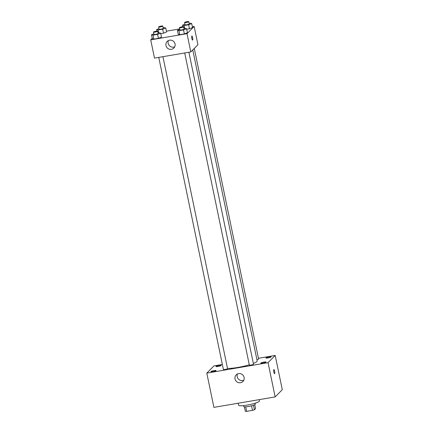 <?xml version="1.0" encoding="UTF-8"?>
<svg xmlns="http://www.w3.org/2000/svg" width="433" height="433" viewBox="0 0 433 433"><rect width="100%" height="100%" fill="white"/><g stroke="black" fill="none" stroke-linecap="round" stroke-linejoin="round"><path stroke-width="0.65" d="M251.541 405.835L252.477 410.354L246.658 411.35A5.607 0.855 -11.7 0 1 245.349 411.307L244.429 406.847M254.761 404.709L255.567 408.6L254.425 409.753A5.607 0.855 -11.7 0 1 252.477 410.354M253.489 405.25L254.425 409.753M255.091 403.226L255.291 404.189A5.9 0.898 168.3 0 1 249.695 406.268A5.9 0.898 168.3 0 1 243.736 406.582L243.535 405.618M245.722 406.841L246.658 411.35M238.22 403.22L238.643 405.256A10.619 1.624 -11.7 0 0 248.196 404.92A10.619 1.624 -11.7 0 0 259.248 401.359A10.619 1.624 -11.7 0 0 259.437 400.947L259.167 399.643M258.452 358.302L275.193 355.439L282.289 389.695L275.144 396.915L213.902 407.372L206.806 373.116L213.951 365.901L222.351 364.467M212.993 371.628A2.652 0.406 -11.7 0 0 216.094 370.583A2.652 0.406 -11.7 0 0 213.415 370.724A2.652 0.406 -11.7 0 0 210.898 371.66A2.652 0.406 -11.7 0 0 212.993 371.628M262.896 363.103A2.652 0.406 -11.7 0 0 265.997 362.058A2.652 0.406 -11.7 0 0 263.318 362.205A2.652 0.406 -11.7 0 0 260.801 363.135A2.652 0.406 -11.7 0 0 262.896 363.103M268.005 357.945A2.652 0.406 -11.7 0 0 271.101 356.9A2.652 0.406 -11.7 0 0 268.422 357.041A2.652 0.406 -11.7 0 0 265.911 357.977A2.652 0.406 -11.7 0 0 268.005 357.945M218.102 366.464A2.652 0.406 -11.7 0 0 221.198 365.42A2.652 0.406 -11.7 0 0 218.519 365.56A2.652 0.406 -11.7 0 0 216.007 366.497A2.652 0.406 -11.7 0 0 218.102 366.464M275.193 355.439L268.054 362.659L275.144 396.915M268.054 362.659L206.806 373.116M238.615 373.598A4.72 4.546 44.7 0 1 242.913 381.484A4.72 4.546 44.7 0 1 236.364 381.397A4.72 4.546 44.7 0 1 238.615 373.598M243.801 380.185A4.72 4.546 44.7 0 1 237.49 373.944M273.813 369.614A2.062 0.455 -99.7 0 1 273.878 369.576A2.062 0.455 -99.7 0 1 274.674 371.53A2.062 0.455 -99.7 0 1 274.571 373.647A2.062 0.455 -99.7 0 1 273.802 371.844A2.062 0.455 -99.7 0 1 273.813 369.614M273.878 369.576A2.062 0.455 -99.7 0 1 274.674 371.536A2.062 0.455 -99.7 0 1 274.571 373.647M158.759 57.405L223.396 369.506A2.122 0.325 -11.7 0 0 225.073 369.479A2.122 0.325 -11.7 0 0 227.514 368.727A2.122 0.325 -11.7 0 0 227.552 368.645L162.949 56.691M256.926 359.726A2.122 0.325 -11.7 0 0 258.571 359.136A2.122 0.325 -11.7 0 0 258.609 359.054L194.276 48.409M249.381 364.992A2.122 0.325 -11.7 0 0 249.343 365.073A2.122 0.325 -11.7 0 0 251.021 365.051A2.122 0.325 -11.7 0 0 253.505 364.213L188.902 52.258M253.343 363.449A16.519 2.522 -11.7 0 0 256.877 361.566A16.519 2.522 -11.7 0 0 257.175 360.927L192.772 49.93M227.509 368.429A16.519 2.522 -11.7 0 0 249.289 364.813M192.371 26.754L194.146 26.451L197.93 44.718L190.791 51.933L154.494 58.13L150.711 39.863L152.232 38.326M166.418 31.181L179.727 28.914M158.034 32.962L159.144 32.773L160.659 33.173L161.487 37.168L158.413 38.348L153.829 39.132L152.319 38.737L151.49 34.737L153.877 33.823M192.539 27.577L189.47 28.757L186.71 29.227L189.47 28.757L192.539 27.577L191.711 23.582L188.642 24.762L184.057 25.547L182.547 25.146L184.934 24.232M194.146 26.451L187.007 33.666L150.711 39.863M166.591 32.01L163.517 33.189L160.757 33.66L163.517 33.189L166.591 32.01L165.763 28.015L162.689 29.195L158.105 29.974L156.594 29.579L158.981 28.659M183.987 28.535L185.097 28.345L186.607 28.74L187.435 32.74L184.361 33.92L179.776 34.7L178.266 34.304L177.438 30.305L179.825 29.39M187.007 33.666L190.791 51.933M175.051 43.982A4.72 4.546 44.7 0 1 167.317 47.987A4.72 4.546 44.7 0 1 171.787 40.356A4.72 4.546 44.7 0 1 175.051 43.982M191.819 36.053A2.062 0.455 -99.7 0 1 191.884 36.015A2.062 0.455 -99.7 0 1 192.68 37.974A2.062 0.455 -99.7 0 1 192.577 40.085A2.062 0.455 -99.7 0 1 191.808 38.288A2.062 0.455 -99.7 0 1 191.819 36.053M191.884 36.015A2.062 0.455 -99.7 0 1 192.68 37.974A2.062 0.455 -99.7 0 1 192.577 40.085M174.753 46.78A4.72 4.546 44.7 0 1 168.448 40.54M186.607 28.74L183.532 29.92L178.948 30.705L177.438 30.305M179.473 27.674L179.944 29.953A2.122 0.325 -11.7 0 0 181.855 29.888A2.122 0.325 -11.7 0 0 184.063 29.173A2.122 0.325 -11.7 0 0 184.101 29.092L183.63 26.808A2.122 0.325 -11.7 0 0 181.487 26.922A2.122 0.325 -11.7 0 0 179.473 27.674A2.122 0.325 -11.7 0 0 181.384 27.604A2.122 0.325 -11.7 0 0 183.592 26.895A2.122 0.325 -11.7 0 0 183.63 26.808M187.435 32.74L184.361 33.92L179.776 34.7L178.266 34.304M183.532 29.92L184.361 33.92M178.948 30.705L179.776 34.7M160.659 33.173L157.585 34.353L153.001 35.138L151.49 34.737M153.52 32.102L153.991 34.386A2.122 0.325 -11.7 0 0 155.902 34.321A2.122 0.325 -11.7 0 0 158.115 33.606A2.122 0.325 -11.7 0 0 158.153 33.525L157.682 31.241A2.122 0.325 -11.7 0 0 155.534 31.355A2.122 0.325 -11.7 0 0 153.52 32.102A2.122 0.325 -11.7 0 0 155.431 32.037A2.122 0.325 -11.7 0 0 157.644 31.322A2.122 0.325 -11.7 0 0 157.682 31.241M161.487 37.168L158.413 38.348L153.829 39.132L152.319 38.737M157.585 34.353L158.413 38.348M153.001 35.138L153.829 39.132M189.091 23.371L190.201 23.182L191.711 23.582M184.577 22.511L185.048 24.795A2.122 0.325 -11.7 0 0 186.959 24.73A2.122 0.325 -11.7 0 0 189.172 24.015A2.122 0.325 -11.7 0 0 189.21 23.934L188.734 21.65A2.122 0.325 -11.7 0 0 186.591 21.764A2.122 0.325 -11.7 0 0 184.577 22.511A2.122 0.325 -11.7 0 0 186.488 22.446A2.122 0.325 -11.7 0 0 188.696 21.731A2.122 0.325 -11.7 0 0 188.734 21.65M182.547 25.146L182.872 26.716M188.642 24.762L189.47 28.757M184.057 25.547L184.653 28.421M163.144 27.804L164.253 27.615L165.763 28.015M158.63 26.943L159.1 29.227A2.122 0.325 -11.7 0 0 161.011 29.157A2.122 0.325 -11.7 0 0 163.219 28.448A2.122 0.325 -11.7 0 0 163.257 28.367L162.786 26.083A2.122 0.325 -11.7 0 0 160.643 26.197A2.122 0.325 -11.7 0 0 158.63 26.943A2.122 0.325 -11.7 0 0 160.54 26.878A2.122 0.325 -11.7 0 0 162.748 26.164A2.122 0.325 -11.7 0 0 162.786 26.083M156.594 29.579L156.919 31.149M162.689 29.195L163.517 33.189M158.105 29.974L158.7 32.848M249.343 365.073L184.712 52.972"/></g></svg>
